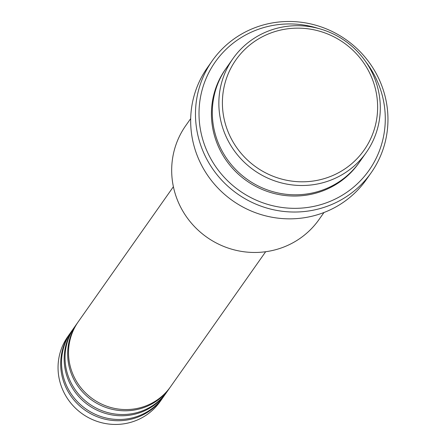 <?xml version="1.0" encoding="UTF-8"?>
<svg xmlns="http://www.w3.org/2000/svg" width="446" height="446" viewBox="0 0 446 446"><rect width="100%" height="100%" fill="white"/><g stroke="black" fill="none" stroke-linecap="round" stroke-linejoin="round"><path stroke-width="0.67" d="M173.394 186.723L78.273 321.744A56.436 54.758 35.2 0 0 77.727 383.331A56.436 54.758 35.2 0 0 135.116 408.82A56.436 54.758 35.2 0 0 170.545 386.743L265.665 251.722M77.844 322.369A56.436 54.758 35.2 0 0 77.403 322.982A56.436 54.758 35.2 0 0 76.851 384.569A56.436 54.758 35.2 0 0 134.246 410.058A56.436 54.758 35.2 0 0 169.675 387.987A56.436 54.758 35.2 0 0 170.104 387.362M77.403 322.982L74.783 326.706A56.436 54.758 35.2 0 0 74.231 388.288A56.436 54.758 35.2 0 0 131.626 413.776A56.436 54.758 35.2 0 0 167.055 391.705L169.675 387.987M74.348 327.325A56.436 54.758 35.2 0 0 73.908 327.944A56.436 54.758 35.2 0 0 73.361 389.531A56.436 54.758 35.2 0 0 130.75 415.02A56.436 54.758 35.2 0 0 166.18 392.948A56.436 54.758 35.2 0 0 166.609 392.324M73.908 327.944L71.288 331.662A56.436 54.758 35.2 0 0 70.736 393.249A56.436 54.758 35.2 0 0 128.13 418.738A56.436 54.758 35.2 0 0 163.559 396.667L166.18 392.948M70.853 332.287A56.436 54.758 35.2 0 0 70.412 332.906A56.436 54.758 35.2 0 0 69.866 394.493A56.436 54.758 35.2 0 0 127.255 419.981A56.436 54.758 35.2 0 0 162.684 397.904A56.436 54.758 35.2 0 0 163.119 397.286M314.882 180.775A78.379 76.054 35.2 0 0 376.19 92.4A78.379 76.054 35.2 0 0 285.145 29.18A78.379 76.054 35.2 0 0 223.836 117.549A78.379 76.054 35.2 0 0 314.882 180.775M284.113 26.766A81.518 79.093 -144.8 0 1 367.008 63.583A81.518 79.093 -144.8 0 1 366.216 152.543A81.518 79.093 -144.8 0 1 315.043 184.427A81.518 79.093 -144.8 0 1 232.143 147.609A81.518 79.093 -144.8 0 1 232.935 58.649A81.518 79.093 -144.8 0 1 284.113 26.766M190.693 118.614L185.759 125.616A81.518 79.093 35.2 0 0 184.967 214.576A81.518 79.093 35.2 0 0 267.868 251.393A81.518 79.093 35.2 0 0 319.041 219.51L323.974 212.508M318.489 28.477A94.056 91.263 35.2 0 0 274.307 25.182A94.056 91.263 35.2 0 0 200.733 131.224A94.056 91.263 35.2 0 0 309.998 207.095A94.056 91.263 35.2 0 0 365.826 61.827M273.275 22.768A97.195 94.307 -144.8 0 1 372.115 66.666A97.195 94.307 -144.8 0 1 371.172 172.73A97.195 94.307 -144.8 0 1 310.154 210.746A97.195 94.307 -144.8 0 1 211.315 166.849A97.195 94.307 -144.8 0 1 212.257 60.784A97.195 94.307 -144.8 0 1 273.275 22.768M232.935 58.649L226.384 67.948A81.518 79.093 35.2 0 0 225.592 156.908A81.518 79.093 35.2 0 0 308.487 193.726A81.518 79.093 35.2 0 0 359.666 161.842L366.216 152.543M212.257 60.784L207.451 67.602A97.195 94.307 35.2 0 0 206.509 173.667A97.195 94.307 35.2 0 0 305.348 217.564A97.195 94.307 35.2 0 0 366.367 179.554L371.172 172.73M70.412 332.906L67.792 336.624A56.436 54.758 35.2 0 0 67.246 398.211A56.436 54.758 35.2 0 0 124.635 423.7A56.436 54.758 35.2 0 0 160.064 401.629L162.684 397.904M359.225 162.461A81.518 79.093 -144.8 0 1 307.617 194.963A81.518 79.093 -144.8 0 1 224.505 157.823A81.518 79.093 -144.8 0 1 225.949 68.573"/></g></svg>
